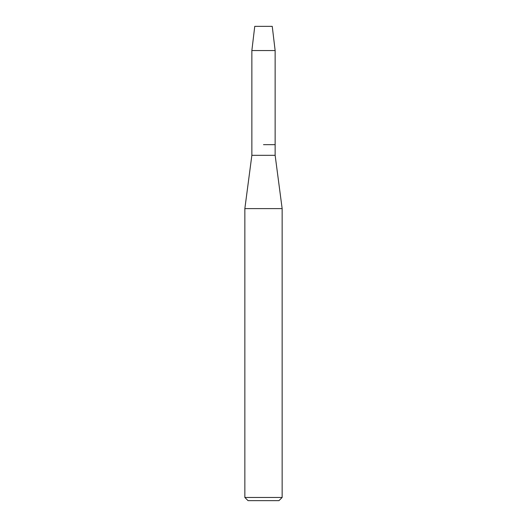 <?xml version="1.0" encoding="UTF-8"?>
<svg xmlns="http://www.w3.org/2000/svg" width="527" height="527" viewBox="0 0 527 527"><rect width="100%" height="100%" fill="white"/><g stroke="black" fill="none" stroke-linecap="round" stroke-linejoin="round"><path stroke-width="0.79" d="M272.242 26.35L254.758 26.35L272.242 26.35L275.14 50.546L275.14 155.32L282.149 208.606L282.149 497.455L244.851 497.455L248.046 500.65L278.954 500.65L282.149 497.455M254.758 26.35L251.86 50.546L251.86 155.32L275.14 155.32M263.5 144.661L275.14 144.661L263.5 144.661M251.86 155.32L244.851 208.606L282.149 208.606M251.86 50.546L275.14 50.546M244.851 208.606L244.851 497.455"/></g></svg>

